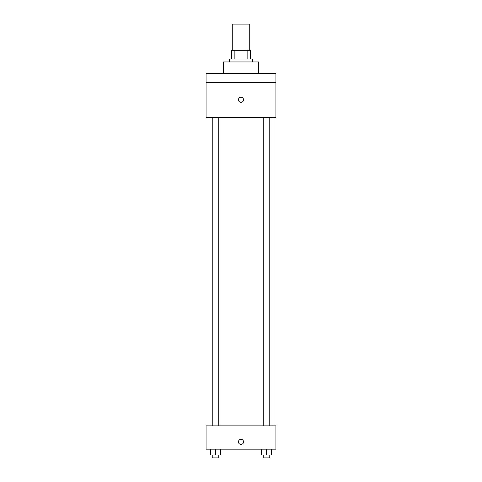 <?xml version="1.0" encoding="UTF-8"?>
<svg xmlns="http://www.w3.org/2000/svg" width="482" height="482" viewBox="0 0 482 482"><rect width="100%" height="100%" fill="white"/><g stroke="black" fill="none" stroke-linecap="round" stroke-linejoin="round"><path stroke-width="0.72" d="M249.736 50.303L249.736 24.1L232.264 24.1L232.264 50.303M234.873 59.039L234.873 50.303L231.541 50.303L231.541 59.039L231.541 50.303M234.873 50.303L250.459 50.303L250.459 59.039M247.127 59.039L247.127 50.303M229.354 61.949L229.354 59.039L252.646 59.039L252.646 61.949M258.466 73.595L258.466 61.949L223.534 61.949L223.534 73.595M206.061 73.595L275.939 73.595L275.939 82.326L206.061 82.326L206.061 73.595M275.939 82.326L275.939 117.265L206.061 117.265L206.061 82.326M241 102.347A2.549 2.549 0 0 1 238.795 98.521A2.549 2.549 0 0 1 243.205 98.521A2.549 2.549 0 0 1 241 102.347M206.061 425.877L275.939 425.877L275.939 449.164L206.061 449.164L206.061 425.877M241 444.434A2.549 2.549 0 0 1 238.795 440.614A2.549 2.549 0 0 1 243.205 440.614A2.549 2.549 0 0 1 241 444.434M261.407 449.164L261.407 454.99L271.601 454.99L271.601 449.164L271.601 454.99M266.504 454.99L266.504 449.164M269.775 454.99L269.775 457.9L263.232 457.9L263.232 454.99M210.399 449.164L210.399 454.99L220.593 454.99L220.593 449.164L220.593 454.99M215.496 454.99L215.496 449.164M218.768 454.99L218.768 457.9L212.225 457.9L212.225 454.99M273.023 425.877L273.023 117.265M208.977 425.877L208.977 117.265M263.232 117.265L263.232 425.877M269.775 117.265L269.775 425.877M218.768 425.877L218.768 117.265M212.225 425.877L212.225 117.265"/></g></svg>
